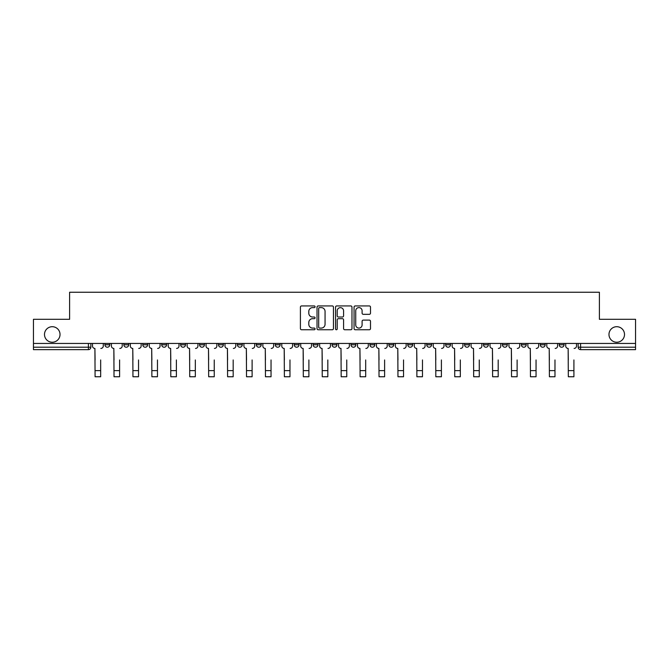 <?xml version="1.0" encoding="UTF-8"?>
<svg xmlns="http://www.w3.org/2000/svg" width="669" height="669" viewBox="0 0 669 669"><rect width="100%" height="100%" fill="white"/><g stroke="black" fill="none" stroke-linecap="round" stroke-linejoin="round"><path stroke-width="1" d="M315.082 306.77A0.836 0.836 0 0 0 314.254 305.934L301.594 305.934A1.187 1.187 0 0 0 300.406 307.13L300.406 328.563A1.187 1.187 0 0 0 301.594 329.758L314.254 329.758A0.836 0.836 0 0 0 315.082 328.922A0.836 0.836 0 0 0 314.254 328.086L312.615 328.086A3.813 3.813 0 0 1 308.802 324.281L308.802 322.491A3.813 3.813 0 0 1 312.615 318.678L314.254 318.678A0.836 0.836 0 0 0 315.082 317.842A0.836 0.836 0 0 0 314.254 317.014L312.615 317.014A3.813 3.813 0 0 1 308.802 313.201L308.802 311.411A3.813 3.813 0 0 1 312.615 307.606L314.254 307.606A0.836 0.836 0 0 0 315.082 306.77M608.974 334.467A7.769 7.769 0 0 0 616.743 342.235A7.769 7.769 0 0 0 624.511 334.467A7.769 7.769 0 0 0 616.743 326.706A7.769 7.769 0 0 0 608.974 334.467M44.489 334.467A7.769 7.769 0 0 0 52.257 342.235A7.769 7.769 0 0 0 60.026 334.467A7.769 7.769 0 0 0 52.257 326.706A7.769 7.769 0 0 0 44.489 334.467M559.225 343.448L559.225 344.786L564.076 344.786A2.425 2.425 0 0 1 561.651 347.211A2.425 2.425 0 0 1 559.225 344.786L559.225 343.448M502.436 344.786L502.436 343.448L502.436 344.786A2.425 2.425 0 0 0 504.861 347.211A2.425 2.425 0 0 1 502.436 344.786L507.294 344.786A2.425 2.425 0 0 1 504.861 347.211M483.511 344.786L483.511 343.448L483.511 344.786A2.425 2.425 0 0 0 485.937 347.211A2.425 2.425 0 0 1 483.511 344.786L488.362 344.786A2.425 2.425 0 0 1 485.937 347.211M426.722 343.448L426.722 344.786L431.572 344.786A2.425 2.425 0 0 1 429.147 347.211A2.425 2.425 0 0 1 426.722 344.786L426.722 343.448M407.789 343.448L407.789 344.786L412.648 344.786A2.425 2.425 0 0 1 410.214 347.211A2.425 2.425 0 0 1 407.789 344.786L407.789 343.448M313.142 343.448L313.142 344.786L318.001 344.786A2.425 2.425 0 0 1 315.567 347.211A2.425 2.425 0 0 1 313.142 344.786L313.142 343.448M275.285 343.448L275.285 344.786L280.135 344.786A2.425 2.425 0 0 1 277.71 347.211A2.425 2.425 0 0 1 275.285 344.786L275.285 343.448M256.352 343.448L256.352 344.786L261.211 344.786A2.425 2.425 0 0 1 258.786 347.211A2.425 2.425 0 0 1 256.352 344.786L256.352 343.448M237.428 343.448L237.428 344.786L242.278 344.786A2.425 2.425 0 0 1 239.853 347.211A2.425 2.425 0 0 1 237.428 344.786L237.428 343.448M199.571 343.448L199.571 344.786L204.421 344.786A2.425 2.425 0 0 1 201.996 347.211A2.425 2.425 0 0 1 199.571 344.786L199.571 343.448M180.638 344.786L180.638 343.448L180.638 344.786A2.425 2.425 0 0 0 183.063 347.211A2.425 2.425 0 0 1 180.638 344.786L185.489 344.786A2.425 2.425 0 0 1 183.063 347.211A2.425 2.425 0 0 0 185.489 344.786A2.425 2.425 0 0 1 183.063 347.211M161.706 344.786L161.706 343.448L161.706 344.786A2.425 2.425 0 0 0 164.139 347.211A2.425 2.425 0 0 1 161.706 344.786L166.564 344.786A2.425 2.425 0 0 1 164.139 347.211M142.781 343.448L142.781 344.786L147.632 344.786A2.425 2.425 0 0 1 145.206 347.211A2.425 2.425 0 0 1 142.781 344.786L142.781 343.448M369.305 314.33A1.187 1.187 0 0 0 370.501 313.142L370.501 307.13A1.187 1.187 0 0 0 369.305 305.934L355.256 305.934A1.187 1.187 0 0 0 354.06 307.13L354.06 328.563A1.187 1.187 0 0 0 355.256 329.758L369.305 329.758A1.187 1.187 0 0 0 370.501 328.563L370.501 321.304A1.187 1.187 0 0 0 369.305 320.108L363.292 320.108A1.187 1.187 0 0 0 362.105 321.304L362.105 324.9A3.186 3.186 0 0 1 358.918 328.086A3.186 3.186 0 0 1 355.732 324.9L355.732 310.792A3.186 3.186 0 0 1 358.918 307.606A3.186 3.186 0 0 1 362.105 310.792L362.105 313.142A1.187 1.187 0 0 0 363.292 314.33L369.305 314.33M33.45 343.448L33.45 319.305L69.609 319.305L69.609 292.244L599.391 292.244L599.391 319.305L635.55 319.305L635.55 343.448L33.45 343.448L33.45 347.211L90.842 347.211L90.842 343.448M333.455 307.13A1.187 1.187 0 0 0 332.267 305.934L318.21 305.934A1.187 1.187 0 0 0 317.022 307.13L317.022 328.563A1.187 1.187 0 0 0 318.21 329.758L332.267 329.758A1.187 1.187 0 0 0 333.455 328.563L333.455 307.13M336.733 305.934L350.79 305.934A1.187 1.187 0 0 1 351.978 307.13L351.978 328.563A1.187 1.187 0 0 1 350.79 329.758L344.769 329.758A1.187 1.187 0 0 1 343.582 328.563L343.582 319.874A1.187 1.187 0 0 0 342.394 318.678L338.397 318.678A1.187 1.187 0 0 0 337.209 319.874L337.209 328.922A0.836 0.836 0 0 1 336.373 329.758A0.836 0.836 0 0 1 335.545 328.922L335.545 307.13A1.187 1.187 0 0 1 336.733 305.934M578.158 343.448L578.158 347.211L635.55 347.211L635.55 349.636L580.583 349.636A2.425 2.425 0 0 1 578.158 347.211L578.158 343.448M635.55 343.448L635.55 347.211M88.417 343.448L88.417 349.636A2.425 2.425 0 0 0 90.842 347.211A2.425 2.425 0 0 1 88.417 349.636L33.45 349.636L33.45 347.211M564.076 343.448L564.076 344.786A2.425 2.425 0 0 1 561.651 347.211A2.425 2.425 0 0 0 564.076 344.786L564.076 343.448M545.151 343.448L545.151 344.786A2.425 2.425 0 0 1 542.726 347.211A2.425 2.425 0 0 1 540.293 344.786L545.151 344.786L545.151 343.448M540.293 343.448L540.293 344.786M526.219 343.448L526.219 344.786A2.425 2.425 0 0 1 523.794 347.211A2.425 2.425 0 0 1 521.368 344.786L526.219 344.786M521.368 343.448L521.368 344.786M507.294 343.448L507.294 344.786L507.294 343.448M488.362 343.448L488.362 344.786L488.362 343.448M469.429 343.448L469.429 344.786A2.425 2.425 0 0 1 467.004 347.211A2.425 2.425 0 0 1 464.579 344.786L469.429 344.786L469.429 343.448M464.579 343.448L464.579 344.786M450.505 343.448L450.505 344.786A2.425 2.425 0 0 1 448.079 347.211A2.425 2.425 0 0 1 445.646 344.786L450.505 344.786A2.425 2.425 0 0 1 448.079 347.211A2.425 2.425 0 0 0 450.505 344.786M445.646 343.448L445.646 344.786M431.572 343.448L431.572 344.786M412.648 343.448L412.648 344.786M393.715 343.448L393.715 344.786A2.425 2.425 0 0 1 391.29 347.211A2.425 2.425 0 0 1 388.865 344.786L393.715 344.786M388.865 343.448L388.865 344.786M374.782 343.448L374.782 344.786A2.425 2.425 0 0 1 372.357 347.211A2.425 2.425 0 0 1 369.932 344.786L374.782 344.786A2.425 2.425 0 0 1 372.357 347.211A2.425 2.425 0 0 0 374.782 344.786M369.932 343.448L369.932 344.786M355.858 343.448L355.858 344.786A2.425 2.425 0 0 1 353.433 347.211A2.425 2.425 0 0 1 350.999 344.786A2.425 2.425 0 0 0 353.433 347.211M350.999 343.448L350.999 344.786L355.858 344.786M336.925 343.448L336.925 344.786A2.425 2.425 0 0 1 334.5 347.211A2.425 2.425 0 0 1 332.075 344.786L336.925 344.786M332.075 343.448L332.075 344.786M318.001 343.448L318.001 344.786M299.068 343.448L299.068 344.786A2.425 2.425 0 0 1 296.643 347.211A2.425 2.425 0 0 1 294.218 344.786L299.068 344.786M294.218 343.448L294.218 344.786M280.135 343.448L280.135 344.786M261.211 343.448L261.211 344.786M242.278 343.448L242.278 344.786L242.278 343.448M223.354 343.448L223.354 344.786A2.425 2.425 0 0 1 220.921 347.211A2.425 2.425 0 0 1 218.495 344.786A2.425 2.425 0 0 0 220.921 347.211M218.495 343.448L218.495 344.786L223.354 344.786M204.421 343.448L204.421 344.786A2.425 2.425 0 0 1 201.996 347.211A2.425 2.425 0 0 0 204.421 344.786L204.421 343.448M185.489 343.448L185.489 344.786M166.564 343.448L166.564 344.786L166.564 343.448M147.632 343.448L147.632 344.786A2.425 2.425 0 0 1 145.206 347.211A2.425 2.425 0 0 0 147.632 344.786L147.632 343.448M123.849 343.448L123.849 344.786L128.707 344.786L128.707 343.448L128.707 344.786A2.425 2.425 0 0 1 126.274 347.211A2.425 2.425 0 0 1 123.849 344.786A2.425 2.425 0 0 0 126.274 347.211A2.425 2.425 0 0 0 128.707 344.786A2.425 2.425 0 0 1 126.274 347.211M109.775 343.448L109.775 344.786A2.425 2.425 0 0 1 107.349 347.211A2.425 2.425 0 0 1 104.924 344.786L109.775 344.786L109.775 343.448M104.924 343.448L104.924 344.786M319.523 307.606A0.836 0.836 0 0 0 318.687 308.434L318.687 327.258A0.836 0.836 0 0 0 319.523 328.086L321.245 328.086A3.813 3.813 0 0 0 325.059 324.281L325.059 311.411A3.813 3.813 0 0 0 321.245 307.606L319.523 307.606M343.582 310.851A3.186 3.186 0 0 0 340.396 307.665A3.186 3.186 0 0 0 337.209 310.851L337.209 315.818A1.187 1.187 0 0 0 338.397 317.014L342.394 317.014A1.187 1.187 0 0 0 343.582 315.818L343.582 310.851M92.481 345.998L92.481 343.448L92.481 345.998A2.425 2.425 0 0 0 94.906 348.424L95.09 359.955M94.906 348.424L95.09 376.756L100.676 376.756L100.676 359.955M103.285 345.998L103.285 343.448L103.285 345.998A2.425 2.425 0 0 1 100.852 348.424M111.414 345.998L111.414 343.448L111.414 345.998A2.425 2.425 0 0 0 113.839 348.424L114.023 359.955M113.839 348.424L114.023 376.756L119.6 376.756L119.6 359.955M122.21 345.998L122.21 343.448L122.21 345.998A2.425 2.425 0 0 1 119.784 348.424M130.338 345.998L130.338 343.448L130.338 345.998A2.425 2.425 0 0 0 132.771 348.424L132.947 359.955M132.771 348.424L132.947 376.756L138.533 376.756L138.533 359.955M141.142 345.998L141.142 343.448L141.142 345.998A2.425 2.425 0 0 1 138.717 348.424M149.271 345.998L149.271 343.448L149.271 345.998A2.425 2.425 0 0 0 151.696 348.424L151.88 359.955M151.696 348.424L151.88 376.756L157.466 376.756L157.466 359.955M160.067 345.998L160.067 343.448L160.067 345.998A2.425 2.425 0 0 1 157.641 348.424M168.203 345.998L168.203 343.448L168.203 345.998A2.425 2.425 0 0 0 170.628 348.424L170.812 359.955M170.628 348.424L170.812 376.756L176.39 376.756L176.39 359.955M178.999 345.998L178.999 343.448L178.999 345.998A2.425 2.425 0 0 1 176.574 348.424M187.128 345.998L187.128 343.448L187.128 345.998A2.425 2.425 0 0 0 189.553 348.424L189.737 359.955M189.553 348.424L189.737 376.756L195.323 376.756L195.323 359.955M197.932 345.998L197.932 343.448L197.932 345.998A2.425 2.425 0 0 1 195.499 348.424M206.06 345.998L206.06 343.448L206.06 345.998A2.425 2.425 0 0 0 208.485 348.424L208.669 359.955M208.485 348.424L208.669 376.756L214.247 376.756L214.247 359.955M216.856 345.998L216.856 343.448L216.856 345.998A2.425 2.425 0 0 1 214.431 348.424M224.985 345.998L224.985 343.448L224.985 345.998A2.425 2.425 0 0 0 227.418 348.424L227.594 359.955M227.418 348.424L227.594 376.756L233.18 376.756L233.18 359.955M235.789 345.998L235.789 343.448L235.789 345.998A2.425 2.425 0 0 1 233.364 348.424M243.917 345.998L243.917 343.448L243.917 345.998A2.425 2.425 0 0 0 246.343 348.424L246.527 359.955M246.343 348.424L246.527 376.756L252.113 376.756L252.113 359.955M254.713 345.998L254.713 343.448L254.713 345.998A2.425 2.425 0 0 1 252.288 348.424M262.85 345.998L262.85 343.448L262.85 345.998A2.425 2.425 0 0 0 265.275 348.424L265.459 359.955M265.275 348.424L265.459 376.756L271.037 376.756L271.037 359.955M273.646 345.998L273.646 343.448L273.646 345.998A2.425 2.425 0 0 1 271.221 348.424M281.774 345.998L281.774 343.448L281.774 345.998A2.425 2.425 0 0 0 284.2 348.424L284.384 359.955M284.2 348.424L284.384 376.756L289.97 376.756L289.97 359.955M292.579 345.998L292.579 343.448L292.579 345.998A2.425 2.425 0 0 1 290.145 348.424M300.707 345.998L300.707 343.448L300.707 345.998A2.425 2.425 0 0 0 303.132 348.424L303.316 359.955M303.132 348.424L303.316 376.756L308.894 376.756L308.894 359.955M311.503 345.998L311.503 343.448L311.503 345.998A2.425 2.425 0 0 1 309.078 348.424M319.631 345.998L319.631 343.448L319.631 345.998A2.425 2.425 0 0 0 322.065 348.424L322.241 359.955M322.065 348.424L322.241 376.756L327.827 376.756L327.827 359.955M330.436 345.998L330.436 343.448L330.436 345.998A2.425 2.425 0 0 1 328.011 348.424M338.564 345.998L338.564 343.448L338.564 345.998A2.425 2.425 0 0 0 340.989 348.424L341.173 359.955M340.989 348.424L341.173 376.756L346.759 376.756L346.759 359.955M349.369 345.998L349.369 343.448L349.369 345.998A2.425 2.425 0 0 1 346.935 348.424M357.497 345.998L357.497 343.448L357.497 345.998A2.425 2.425 0 0 0 359.922 348.424L360.106 359.955M359.922 348.424L360.106 376.756L365.684 376.756L365.684 359.955M368.293 345.998L368.293 343.448L368.293 345.998A2.425 2.425 0 0 1 365.868 348.424M376.421 345.998L376.421 343.448L376.421 345.998A2.425 2.425 0 0 0 378.855 348.424L379.03 359.955M378.855 348.424L379.03 376.756L384.616 376.756L384.616 359.955M387.226 345.998L387.226 343.448L387.226 345.998A2.425 2.425 0 0 1 384.8 348.424M395.354 345.998L395.354 343.448L395.354 345.998A2.425 2.425 0 0 0 397.779 348.424L397.963 359.955M397.779 348.424L397.963 376.756L403.541 376.756L403.541 359.955M406.15 345.998L406.15 343.448L406.15 345.998A2.425 2.425 0 0 1 403.725 348.424M414.287 345.998L414.287 343.448L414.287 345.998A2.425 2.425 0 0 0 416.712 348.424L416.887 359.955M416.712 348.424L416.887 376.756L422.474 376.756L422.474 359.955M425.083 345.998L425.083 343.448L425.083 345.998A2.425 2.425 0 0 1 422.657 348.424M433.211 345.998L433.211 343.448L433.211 345.998A2.425 2.425 0 0 0 435.636 348.424L435.82 359.955M435.636 348.424L435.82 376.756L441.406 376.756L441.406 359.955M444.015 345.998L444.015 343.448L444.015 345.998A2.425 2.425 0 0 1 441.582 348.424M452.144 345.998L452.144 343.448L452.144 345.998A2.425 2.425 0 0 0 454.569 348.424L454.753 359.955M454.569 348.424L454.753 376.756L460.331 376.756L460.331 359.955M462.94 345.998L462.94 343.448L462.94 345.998A2.425 2.425 0 0 1 460.515 348.424M471.068 345.998L471.068 343.448L471.068 345.998A2.425 2.425 0 0 0 473.501 348.424L473.677 359.955M473.501 348.424L473.677 376.756L479.263 376.756L479.263 359.955M481.872 345.998L481.872 343.448L481.872 345.998A2.425 2.425 0 0 1 479.447 348.424M490.001 345.998L490.001 343.448L490.001 345.998A2.425 2.425 0 0 0 492.426 348.424L492.61 359.955M492.426 348.424L492.61 376.756L498.188 376.756L498.188 359.955M500.797 345.998L500.797 343.448L500.797 345.998A2.425 2.425 0 0 1 498.372 348.424M508.933 345.998L508.933 343.448L508.933 345.998A2.425 2.425 0 0 0 511.359 348.424L511.534 359.955M511.359 348.424L511.534 376.756L517.12 376.756L517.12 359.955M519.729 345.998L519.729 343.448L519.729 345.998A2.425 2.425 0 0 1 517.304 348.424M527.858 345.998L527.858 343.448L527.858 345.998A2.425 2.425 0 0 0 530.283 348.424L530.467 359.955M530.283 348.424L530.467 376.756L536.053 376.756L536.053 359.955M538.662 345.998L538.662 343.448L538.662 345.998A2.425 2.425 0 0 1 536.229 348.424M546.79 345.998L546.79 343.448L546.79 345.998A2.425 2.425 0 0 0 549.216 348.424L549.4 359.955M549.216 348.424L549.4 376.756L554.977 376.756L554.977 359.955M557.586 345.998L557.586 343.448L557.586 345.998A2.425 2.425 0 0 1 555.161 348.424M565.715 345.998L565.715 343.448L565.715 345.998A2.425 2.425 0 0 0 568.148 348.424L568.324 359.955M568.148 348.424L568.324 376.756L573.91 376.756L573.91 359.955M576.519 345.998L576.519 343.448L576.519 345.998A2.425 2.425 0 0 1 574.094 348.424M580.583 343.448L580.583 349.636M100.676 370.626L95.09 370.626M119.6 370.626L114.023 370.626M138.533 370.626L132.947 370.626M157.466 370.626L151.88 370.626M176.39 370.626L170.812 370.626M195.323 370.626L189.737 370.626M214.247 370.626L208.669 370.626M233.18 370.626L227.594 370.626M252.113 370.626L246.527 370.626M271.037 370.626L265.459 370.626M289.97 370.626L284.384 370.626M308.894 370.626L303.316 370.626M327.827 370.626L322.241 370.626M346.759 370.626L341.173 370.626M365.684 370.626L360.106 370.626M384.616 370.626L379.03 370.626M403.541 370.626L397.963 370.626M422.474 370.626L416.887 370.626M441.406 370.626L435.82 370.626M460.331 370.626L454.753 370.626M479.263 370.626L473.677 370.626M498.188 370.626L492.61 370.626M517.12 370.626L511.534 370.626M536.053 370.626L530.467 370.626M554.977 370.626L549.4 370.626M573.91 370.626L568.324 370.626"/></g></svg>
